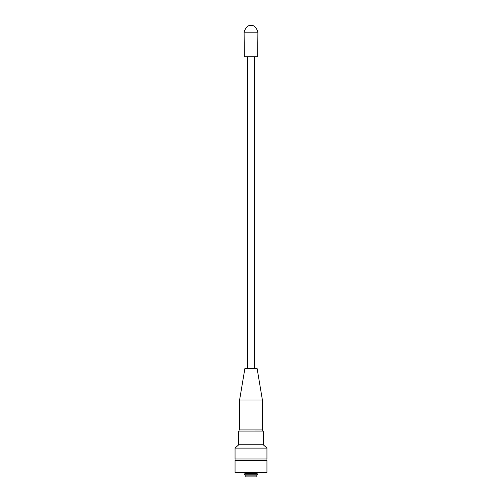 <?xml version="1.0" encoding="UTF-8"?>
<svg xmlns="http://www.w3.org/2000/svg" width="502" height="502" viewBox="0 0 502 502"><rect width="100%" height="100%" fill="white"/><g stroke="black" fill="none" stroke-linecap="round" stroke-linejoin="round"><path stroke-width="0.75" d="M256.867 475.13L256.867 476.9L245.133 476.9L245.133 475.13L244.355 474.239L257.645 474.239L256.867 475.13L245.133 475.13M257.645 474.239L256.867 473.355L245.133 473.355L244.355 472.47M266.945 472.47L235.055 472.47L235.055 460.51L266.945 460.51L266.945 472.47M266.945 458.96L235.055 458.96L235.055 448.11L266.945 448.11L266.945 458.96M238.707 444.791L238.707 431.061L263.293 431.061L263.293 444.791L238.707 444.791L235.055 448.11M262.075 429.95L239.592 429.932L262.408 429.932L262.075 431.061M239.592 400.038L244.907 368.386L257.093 368.386L262.408 400.038L239.592 400.038L239.592 429.932M244.104 32.184L257.896 32.184L257.67 56.77L244.33 56.77L244.104 32.184C244.788 29.461 246.287 27.309 248.615 25.727L250.969 25.1M257.896 32.184C257.212 29.461 255.713 27.309 253.384 25.727L248.615 25.727M256.867 473.355L257.645 472.47M266.06 458.96L266.06 460.51M263.293 444.791L266.945 448.11M262.408 400.038L262.408 429.932M254.495 56.77L254.495 368.386M253.384 25.727L251.031 25.1M247.505 56.77L247.505 368.386M239.925 429.95L239.925 431.061M235.94 458.96L235.94 460.51M245.133 473.355L244.355 474.239"/></g></svg>
